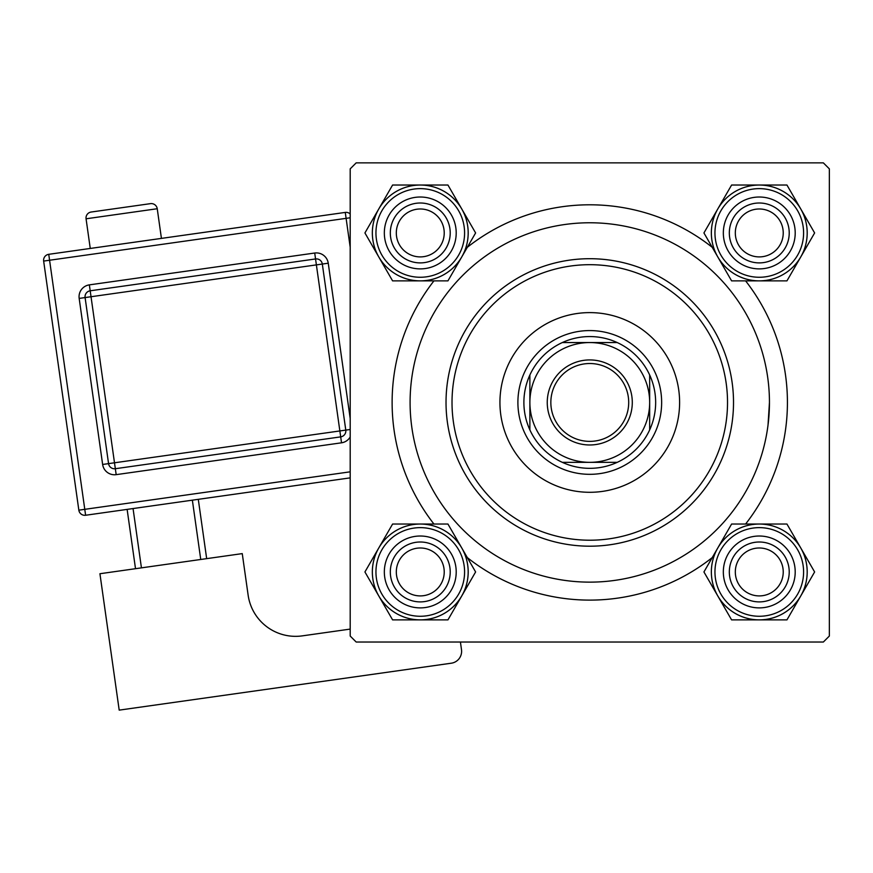 <?xml version="1.0" encoding="UTF-8"?>
<svg xmlns="http://www.w3.org/2000/svg" width="873" height="873" viewBox="0 0 873 873"><rect width="100%" height="100%" fill="white"/><g stroke="black" fill="none" stroke-linecap="round" stroke-linejoin="round"><path stroke-width="1.31" d="M433.936 524.029A197.647 197.647 0 0 1 433.936 280.877M467.328 247.288A197.647 197.647 0 0 1 712.204 247.288M745.607 280.877A197.647 197.647 0 0 1 745.607 524.029M823.359 162.869L356.184 162.869L350.193 168.86L350.193 636.035L356.184 642.026L823.359 642.026L829.35 636.035L829.35 168.86L823.359 162.869M768.011 425.195L769.451 402.453A179.685 179.685 0 0 0 589.766 222.768A179.685 179.685 0 0 0 410.092 402.453A179.685 179.685 0 0 0 589.766 582.138A179.685 179.685 0 0 0 769.451 402.453M712.204 557.618A197.647 197.647 0 0 1 467.328 557.618M735.317 571.957A23.953 23.953 0 0 0 759.27 595.91A23.953 23.953 0 0 0 783.234 571.957A23.953 23.953 0 0 0 759.27 547.993A23.953 23.953 0 0 0 735.317 571.957M789.225 571.957A29.944 29.944 0 0 1 759.27 601.901A29.944 29.944 0 0 1 729.326 571.957A29.944 29.944 0 0 1 759.27 542.002A29.944 29.944 0 0 1 789.225 571.957M396.309 571.957A23.953 23.953 0 0 0 420.273 595.91A23.953 23.953 0 0 0 444.226 571.957A23.953 23.953 0 0 0 420.273 547.993A23.953 23.953 0 0 0 396.309 571.957M450.217 571.957A29.944 29.944 0 0 1 420.273 601.901A29.944 29.944 0 0 1 390.318 571.957A29.944 29.944 0 0 1 420.273 542.002A29.944 29.944 0 0 1 450.217 571.957M783.234 232.949A23.953 23.953 0 0 0 759.27 208.985A23.953 23.953 0 0 0 735.317 232.949A23.953 23.953 0 0 0 759.27 256.902A23.953 23.953 0 0 0 783.234 232.949M729.326 232.949A29.944 29.944 0 0 1 759.27 203.005A29.944 29.944 0 0 1 789.225 232.949A29.944 29.944 0 0 1 759.27 262.893A29.944 29.944 0 0 1 729.326 232.949M444.226 232.949A23.953 23.953 0 0 0 420.273 208.985A23.953 23.953 0 0 0 396.309 232.949A23.953 23.953 0 0 0 420.273 256.902A23.953 23.953 0 0 0 444.226 232.949M390.318 232.949A29.944 29.944 0 0 1 420.273 203.005A29.944 29.944 0 0 1 450.217 232.949A29.944 29.944 0 0 1 420.273 262.893A29.944 29.944 0 0 1 390.318 232.949M759.27 619.885A47.928 47.928 0 0 1 717.77 595.921L731.607 619.885L786.944 619.885L814.618 571.957L786.944 524.029L731.607 524.029L703.933 571.957L717.77 595.921A47.928 47.928 0 0 1 759.27 524.029A47.928 47.928 0 0 1 800.781 595.921A47.928 47.928 0 0 1 759.27 619.885M741.308 603.079A35.935 35.935 0 0 1 728.147 553.984A35.935 35.935 0 0 1 777.243 540.834A35.935 35.935 0 0 1 790.392 589.919A35.935 35.935 0 0 1 741.308 603.079M774.242 546.018A29.944 29.944 0 0 0 733.342 556.974A29.944 29.944 0 0 0 744.298 597.885A29.944 29.944 0 0 0 785.209 586.929A29.944 29.944 0 0 0 774.242 546.018M783.234 530.457A47.917 47.917 0 0 1 800.77 595.91A47.917 47.917 0 0 1 735.317 613.446A47.917 47.917 0 0 1 717.781 547.993A47.917 47.917 0 0 1 783.234 530.457A47.917 47.917 0 0 0 717.781 547.993A47.917 47.917 0 0 0 735.317 613.446M378.762 547.993A47.928 47.928 0 0 1 420.273 524.029L392.599 524.029L364.925 571.957L392.599 619.885L447.936 619.885L475.61 571.957L447.936 524.029L420.273 524.029A47.928 47.928 0 0 1 461.773 595.921A47.928 47.928 0 0 1 378.762 595.921A47.928 47.928 0 0 1 378.762 547.993M402.3 540.834A35.935 35.935 0 0 1 451.396 553.984A35.935 35.935 0 0 1 438.235 603.079A35.935 35.935 0 0 1 389.151 589.919A35.935 35.935 0 0 1 402.3 540.834M435.245 597.885A29.944 29.944 0 0 0 446.201 556.974A29.944 29.944 0 0 0 405.29 546.018A29.944 29.944 0 0 0 394.334 586.929A29.944 29.944 0 0 0 435.245 597.885M444.226 613.446A47.917 47.917 0 0 1 378.773 595.91A47.917 47.917 0 0 1 396.309 530.457A47.917 47.917 0 0 1 461.762 547.993A47.917 47.917 0 0 1 444.226 613.446A47.917 47.917 0 0 0 461.762 547.993A47.917 47.917 0 0 0 396.309 530.457M800.781 256.913A47.928 47.928 0 0 1 759.27 280.877L786.944 280.877L814.618 232.949L786.944 185.021L731.607 185.021L703.933 232.949L731.607 280.877L759.27 280.877A47.928 47.928 0 0 1 717.77 208.985A47.928 47.928 0 0 1 800.781 208.985A47.928 47.928 0 0 1 800.781 256.913M777.243 264.072A35.935 35.935 0 0 1 728.147 250.911A35.935 35.935 0 0 1 741.308 201.827A35.935 35.935 0 0 1 790.392 214.976A35.935 35.935 0 0 1 777.243 264.072M744.298 207.01A29.944 29.944 0 0 0 733.342 247.921A29.944 29.944 0 0 0 774.242 258.888A29.944 29.944 0 0 0 785.209 217.977A29.944 29.944 0 0 0 744.298 207.01M735.317 191.449A47.917 47.917 0 0 1 800.77 208.985A47.917 47.917 0 0 1 783.234 274.449A47.917 47.917 0 0 1 717.781 256.902A47.917 47.917 0 0 1 735.317 191.449A47.917 47.917 0 0 0 717.781 256.902A47.917 47.917 0 0 0 783.234 274.449M420.273 185.021A47.928 47.928 0 0 1 461.773 208.985L447.936 185.021L392.599 185.021L364.925 232.949L392.599 280.877L447.936 280.877L475.61 232.949L461.773 208.985A47.928 47.928 0 0 1 420.273 280.877A47.928 47.928 0 0 1 378.762 208.985A47.928 47.928 0 0 1 420.273 185.021M438.235 201.827A35.935 35.935 0 0 1 451.396 250.911A35.935 35.935 0 0 1 402.3 264.072A35.935 35.935 0 0 1 389.151 214.976A35.935 35.935 0 0 1 438.235 201.827M405.29 258.888A29.944 29.944 0 0 0 446.201 247.921A29.944 29.944 0 0 0 435.245 207.01A29.944 29.944 0 0 0 394.334 217.977A29.944 29.944 0 0 0 405.29 258.888M396.309 274.449A47.917 47.917 0 0 1 378.773 208.985A47.917 47.917 0 0 1 444.226 191.449A47.917 47.917 0 0 1 461.762 256.902A47.917 47.917 0 0 1 396.309 274.449A47.917 47.917 0 0 0 461.762 256.902A47.917 47.917 0 0 0 444.226 191.449M679.609 402.453A89.843 89.843 0 0 0 589.766 312.61A89.843 89.843 0 0 0 499.934 402.453A89.843 89.843 0 0 0 589.766 492.296A89.843 89.843 0 0 0 679.609 402.453M452.018 402.453A137.759 137.759 0 0 0 589.766 540.212A137.759 137.759 0 0 0 727.525 402.453A137.759 137.759 0 0 0 589.766 264.694A137.759 137.759 0 0 0 452.018 402.453M733.516 402.453A143.75 143.75 0 0 1 589.766 546.192A143.75 143.75 0 0 1 446.027 402.453A143.75 143.75 0 0 1 589.766 258.703A143.75 143.75 0 0 1 733.516 402.453M589.766 359.927A42.526 42.526 0 0 1 632.292 402.453A42.526 42.526 0 0 1 589.766 444.979A42.526 42.526 0 0 1 547.251 402.453A42.526 42.526 0 0 1 589.766 359.927M589.766 441.378A38.936 38.936 0 0 0 628.702 402.453A38.936 38.936 0 0 0 589.766 363.517A38.936 38.936 0 0 0 550.841 402.453A38.936 38.936 0 0 0 589.766 441.378M589.766 336.563A65.879 65.879 0 0 0 562.321 342.554L617.222 342.554A65.879 65.879 0 0 0 589.766 336.563M589.766 474.323A71.87 71.87 0 0 1 517.896 402.453A71.87 71.87 0 0 1 589.766 330.572A71.87 71.87 0 0 1 661.647 402.453A71.87 71.87 0 0 1 589.766 474.323M562.321 462.341A65.879 65.879 0 0 0 617.222 462.341L562.321 462.341A65.879 65.879 0 0 1 529.878 429.898L529.878 375.008A65.879 65.879 0 0 0 529.878 429.898M649.665 429.898A65.879 65.879 0 0 0 649.665 375.008L649.665 429.898A65.879 65.879 0 0 1 617.222 462.341M649.665 402.453A59.899 59.899 0 0 0 589.766 342.554A59.899 59.899 0 0 0 529.878 402.453A59.899 59.899 0 0 0 589.766 462.341A59.899 59.899 0 0 0 649.665 402.453M617.222 342.554A65.879 65.879 0 0 1 649.665 375.008M529.878 375.008A65.879 65.879 0 0 1 562.321 342.554M161.429 238.394L157.238 208.734A5.991 5.991 0 0 0 150.462 203.649L91.163 212.03A5.991 5.991 0 0 0 86.067 218.796L90.257 248.445M350.193 629.095L302.276 635.871A47.917 47.917 0 0 1 248.128 595.124L242.258 553.613L99.926 573.725L119.197 710.131L451.308 663.207A11.982 11.982 0 0 0 461.49 649.665L460.42 642.026M135.511 568.694L127.131 509.396M133.056 508.555L141.437 567.865M200.746 559.484L192.366 500.174M198.291 499.334L206.672 558.644M350.193 477.869L85.609 515.256A5.991 5.991 0 0 1 78.843 510.17L43.65 261.082A5.991 5.991 0 0 1 48.746 254.316L345.272 212.412A5.991 5.991 0 0 1 350.193 213.961M116.174 474.65A11.982 11.982 0 0 1 102.632 464.458L108.558 463.628L85.096 297.573A5.991 5.991 0 0 1 90.192 290.796L315.557 258.954A5.991 5.991 0 0 1 322.323 264.05L345.784 430.105A5.991 5.991 0 0 1 340.688 436.871L115.334 468.714A5.991 5.991 0 0 1 108.558 463.628L339.859 430.946L316.386 264.89L91.032 296.733L114.494 462.788L116.174 474.65L341.529 442.807A11.982 11.982 0 0 0 350.193 436.991M737.118 610.336A44.327 44.327 0 0 0 797.66 594.109A44.327 44.327 0 0 0 781.433 533.567A44.327 44.327 0 0 0 720.891 549.794A44.327 44.327 0 0 0 737.118 610.336M398.11 533.567A44.327 44.327 0 0 0 381.883 594.109A44.327 44.327 0 0 0 442.425 610.336A44.327 44.327 0 0 0 458.652 549.794A44.327 44.327 0 0 0 398.11 533.567M781.433 271.328A44.327 44.327 0 0 0 797.66 210.786A44.327 44.327 0 0 0 737.118 194.559A44.327 44.327 0 0 0 720.891 255.112A44.327 44.327 0 0 0 781.433 271.328M442.425 194.559A44.327 44.327 0 0 0 381.883 210.786A44.327 44.327 0 0 0 398.11 271.328A44.327 44.327 0 0 0 458.652 255.112A44.327 44.327 0 0 0 442.425 194.559M157.238 208.734L86.067 218.796M350.193 247.245L346.112 218.348L49.575 260.241L84.779 509.33L350.193 471.824M102.632 464.458L79.17 298.402A11.982 11.982 0 0 1 89.352 284.871L314.716 253.028A11.982 11.982 0 0 1 328.248 263.209L350.193 418.483M314.716 253.028L316.386 264.89L328.248 263.209M350.193 429.483L339.859 430.946L341.529 442.807M79.17 298.402L91.032 296.733L89.352 284.871M345.272 212.412L346.112 218.348L350.193 217.77M43.65 261.082L49.575 260.241L48.746 254.316M85.609 515.256L84.779 509.33L78.843 510.17"/></g></svg>
